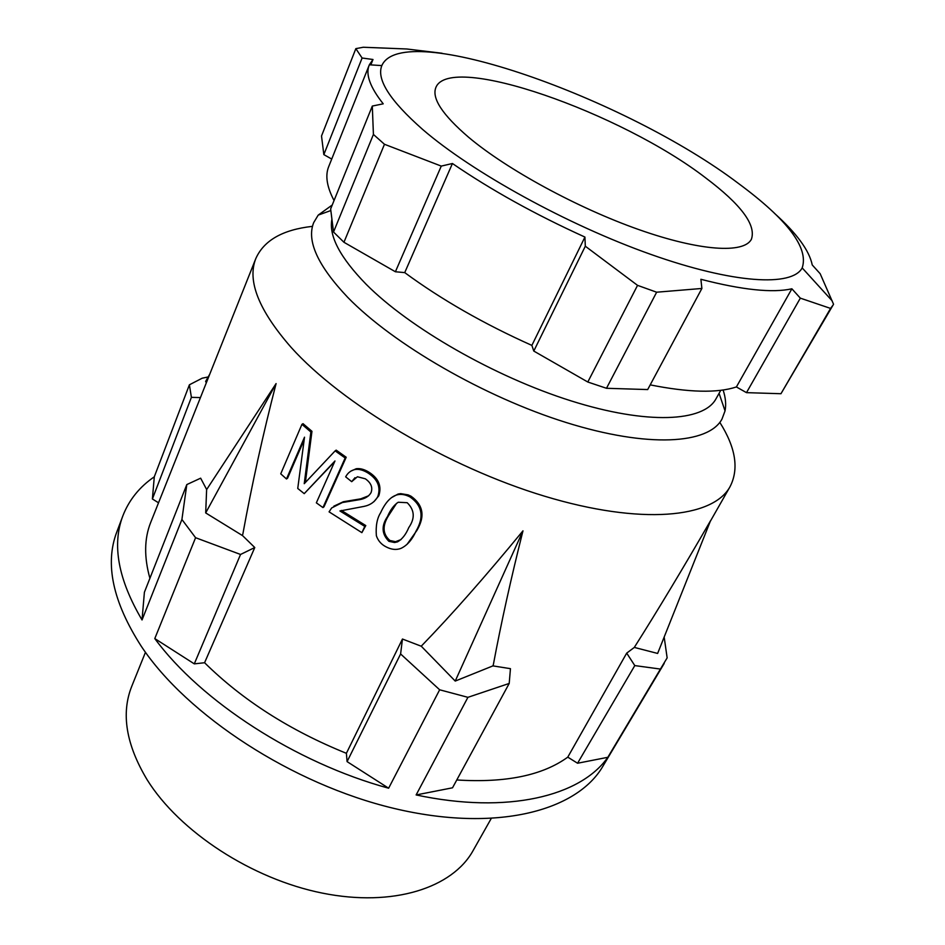 <?xml version="1.0" encoding="UTF-8"?>
<svg xmlns="http://www.w3.org/2000/svg" width="945" height="945" viewBox="0 0 945 945"><rect width="100%" height="100%" fill="white"/><g stroke="black" fill="none" stroke-linecap="round" stroke-linejoin="round"><path stroke-width="1.42" d="M332.238 205.006L318.205 215.106L313.693 222.607C306.416 240.774 317.733 265.651 347.63 297.262C393.226 344.252 484.301 396.983 566.161 422.51C648.152 448.166 708.431 444.162 721.98 419.107L725.039 410.898C726.268 404.566 725.618 397.597 723.102 389.978M720.775 390.297L716.015 398.79C703.659 421.848 647.455 424.978 571.004 400.857C494.696 376.842 409.468 327.891 366.164 284.291C340.058 257.501 328.647 235.801 331.919 219.205M323.84 154.614L321.513 135.997L355.84 48.644L362.1 58.011L323.84 154.614L331.719 159.055M362.1 58.011L372.991 59.5L369.341 64.792L328.671 166.71C325.068 175.581 326.864 186.85 334.046 200.529M373.417 134.45L333.526 232.021L330.644 208.939L372.306 106.064L373.417 134.45L384.473 144.278L441.268 166.096L395.4 271.758L343.945 242.274L384.473 144.278M333.526 232.021L343.945 242.274M395.4 271.758L404.732 272.609C441.421 299.589 483.793 323.851 531.87 345.397L533.783 351.056L587.802 382.016L606.489 388.289L647.691 389.564L701.887 288.461L700.895 279.295C742.345 289.973 772.679 293.139 791.875 288.792L800.332 298.147L746.491 392.647L780.96 393.722L833.549 304.255L820.177 273.731L812.239 264.954C809.345 250.602 796.789 233.427 774.593 213.428M650.207 384.875C688.633 392.553 717.373 393.25 736.391 386.954L746.491 392.647M800.332 298.147L830.572 308.413L833.23 304.845M830.572 308.413L780.96 393.722M736.391 386.954L791.875 288.792M606.489 388.289L656.645 292.206L701.887 288.461M531.87 345.397L584.931 237.065L585.309 246.208L637.544 285.355L656.645 292.206M637.544 285.355L587.802 382.016M585.309 246.208L533.783 351.056M441.268 166.096L452.431 163.509C491.069 189.98 535.236 214.491 584.931 237.065M452.431 163.509L404.732 272.609M369.176 65.205C365.42 74.371 370.097 87.235 383.221 103.82L372.306 106.064M372.991 59.5L370.842 64.886M442.095 53.251L406.787 48.986L363.27 47.25L355.84 48.644M738.541 183.519C626.724 98.658 402.664 18.345 381.827 65.595C376.311 79.321 389.907 100.595 422.604 129.418C472.24 172.285 567.555 224.91 650.656 254.335C733.911 283.878 792.146 286.867 802.187 267.907C808.932 247.992 787.717 219.854 738.541 183.519M468.649 137.297C442.473 114.829 431.546 98.221 435.881 87.46C450.056 52.105 621.633 113.046 705.667 177.884C741.152 204.604 756.39 225.075 751.381 239.298C743.928 253.744 700.162 251.24 638.761 229.564C577.454 207.959 506.945 169.498 468.649 137.297M607.824 757.299L577.572 763.241L634.792 665.587L660.425 669.072L607.824 757.299C580.702 796.162 507.701 814.519 416.131 794.946L467.917 697.327L509.201 683.448L452.525 787.799L416.131 794.946M456.778 779.968C505.575 783.051 542.572 775.443 567.768 757.146L577.572 763.241M509.201 683.448L510.454 668.67L492.829 665.871M492.794 665.941L455.23 681.073L421.364 646.309L421.73 645.683C451.745 614.687 485.494 576.403 522.975 530.842C511.021 578.328 501.133 622.979 493.325 664.784L492.794 665.941M242.251 535.307L254.772 547.533L204.581 662.728C242.676 700.269 289.938 730.461 346.39 753.307L402.452 639.033L421.375 646.274M402.452 639.033L400.609 653.964L439.649 689.791L467.917 697.327M660.425 669.072L667.146 657.885L664.17 637.036M439.649 689.791L388.631 788.213L347.087 761.623L400.609 653.964M154.791 638.584L195.58 537.705L240.538 554.467L194.292 663.862L154.791 638.584C200.765 701.155 295.655 762.899 388.631 788.213M206.66 489.534L200.647 478.182L186.803 484.584L181.912 519.478L195.58 537.705M664.205 663.437L602.993 766.076C576.899 811.282 495.735 832.746 393.994 808.412C292.407 784.267 187.157 715.424 141.266 646.25C112.821 601.93 104.659 563.858 116.767 532.07L122.862 515.852C111.793 544.792 118.184 579.498 142.033 619.955L144.396 592.279L186.803 484.584M181.912 519.478L142.033 619.955M154.295 476.812L189.39 384.804L191.398 397.349L152.393 498.972L154.295 476.812C139.529 486.923 129.052 499.929 122.862 515.852M208.172 376.96L202.218 378.189L189.39 384.804M312.169 226.387C282.649 229.706 263.856 240.443 255.8 258.599L150.645 522.585C144.254 538.662 144.006 557.231 149.901 578.305M276.094 383.575L206.624 489.604L205.691 512.922L276.094 383.575C262.899 434.724 251.795 484.962 242.806 534.291L242.192 535.402L205.691 512.922M255.8 258.599C246.988 280.771 258.788 310.397 291.214 347.476C342.055 404.082 448.084 467.149 544.651 496.219C641.371 525.444 712.79 518.025 729.977 486.805C739.132 469.181 735.801 447.8 719.984 422.651M634.343 647.408L626.7 653.125L567.768 757.146M710.534 520.73C682.786 568.748 657.496 610.777 634.674 646.829L634.378 647.431L657.637 653.444L710.534 520.73M410.024 496.964C422.332 505.575 424.317 516.986 415.989 531.208C412.174 539.725 407.165 545.442 400.987 548.372C396.428 550.144 391.513 549.671 386.245 546.942C381.402 544.544 378.106 540.812 376.37 535.756C375.626 526.082 377.031 518.415 380.611 512.745C385.276 502.586 390.769 496.621 397.077 494.849C401.117 493.833 405.429 494.542 410.024 496.964L410.981 496.172L408.098 494.873L400.668 493.633L398.046 494.058L391.336 497.731M410.981 496.172C423.277 504.925 425.262 516.324 416.934 530.369L407.047 544.355M355.001 477.674L351.694 481.678L345.657 476.835C347.843 472.783 351.032 470.327 355.226 469.476C359.112 468.933 363.423 470.137 368.148 473.091C377.764 479.398 380.977 487.23 377.776 496.597C374.893 501.866 370.251 505.15 363.872 506.425L339.928 510.973L364.782 526.4L361.876 532.649L329.073 511.847L331.671 507.949L342.385 502.527L359.691 499.645C365.077 498.7 368.857 496.373 371.031 492.676C372.944 487.455 371.042 482.836 365.349 478.808L357.423 476.752L351.694 481.678M350.583 471.271L356.241 468.72C360.258 468.212 364.569 469.417 369.164 472.335C378.697 478.477 381.898 486.297 378.768 495.806L373.913 501.7M364.782 526.4L365.786 525.574L341.334 510.418M365.786 525.574L361.876 532.649M333.833 506.177L343.401 501.724L360.707 498.854L368.656 495.759M304.148 439.827L287.563 478.217L286.489 478.973L280.736 473.835L301.939 424.34L310.881 432.007L311.956 431.31L303.038 423.679L301.939 424.34M305.389 482.411L311.956 431.31M322.954 507.583L323.993 506.792L346.201 457.25L336.184 450.139L335.132 450.871L345.161 457.982L322.954 507.583L316.351 502.834L334.967 460.971L304.231 493.644L297.746 488.47L304.514 437.181L286.489 478.973M304.231 493.644L334.648 461.68M491.14 818.642L473.079 850.63C452.49 887.851 393.38 907.354 322.552 893.155C251.819 879.063 179.503 831.694 147.196 779.861C126.075 744.672 120.925 713.499 131.733 686.353L145.459 652.274M626.7 653.125L634.792 665.587M455.23 681.073L522.975 530.842M347.087 761.623L346.39 753.307M194.292 663.862L204.581 662.728M240.538 554.467L254.772 547.533M152.393 498.972L158.524 502.787M191.398 397.349L200.434 397.585M206.329 382.784L205.632 381.449L209.766 374.149M388.915 541.343C381.674 534.079 381.213 525.822 387.509 516.549C390.368 509.851 393.947 505.079 398.223 502.244L407.189 502.705C414.666 510.028 415.186 518.332 408.748 527.629C405.889 534.492 402.168 539.241 397.573 541.851L394.597 542.524L388.915 541.343L389.883 540.493L395.553 541.674L401.07 539.56M415.989 531.208L416.934 530.369M387.509 516.549L388.489 515.734C382.205 525.845 382.666 534.102 389.883 540.493M396.616 503.283L388.489 515.734M349.366 501.452L350.382 500.661M377.776 496.597L378.768 495.806M368.148 473.091L369.164 472.335M335.132 450.871L304.243 483.686L310.881 432.007M345.161 457.982L346.201 457.25M395.553 541.674L394.597 542.524M306.475 474.142L305.412 474.898M719.074 393.333L725.039 410.898M330.844 210.546L318.205 215.106M381.827 65.595L369.341 64.792M802.187 267.907L832.238 300.935M729.977 486.805L710.274 521.38M398.046 494.058L397.077 494.849M397.573 541.839L398.53 541.001M343.401 501.724L342.373 502.516M356.241 468.72L355.226 469.476M360.707 498.854L359.702 499.645"/></g></svg>
